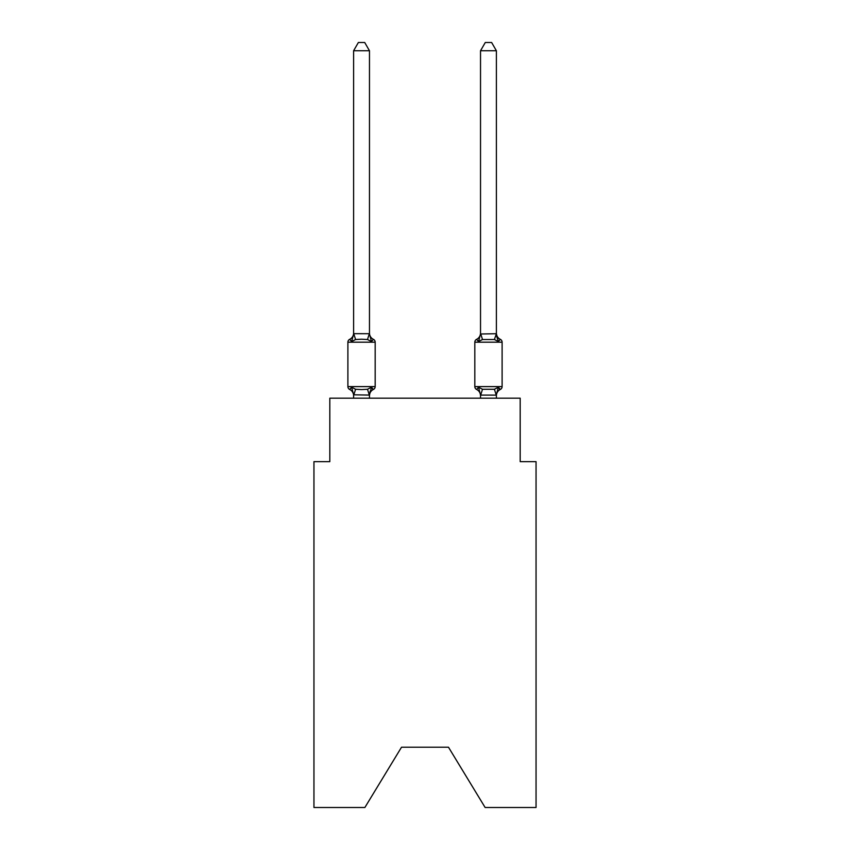 <?xml version="1.0" encoding="UTF-8"?>
<svg xmlns="http://www.w3.org/2000/svg" width="850" height="850" viewBox="0 0 850 850"><rect width="100%" height="100%" fill="white"/><g stroke="black" fill="none" stroke-linecap="round" stroke-linejoin="round"><path stroke-width="1.27" d="M448.481 747.214L485.127 807.5L536.053 807.5L536.053 461.646L520.189 461.646L520.189 398.193L329.811 398.193L329.811 461.646L313.947 461.646L313.947 807.5L364.873 807.5L401.519 747.214L448.481 747.214L401.519 747.214M500.321 389.459A3.177 3.177 0 0 0 502.106 386.612A3.177 3.177 0 0 1 500.321 389.459L499.418 389.024L500.321 389.459A3.177 3.177 0 0 0 502.106 386.612A3.177 3.177 0 0 1 500.321 389.459A3.177 3.177 0 0 0 502.106 386.612A3.177 3.177 0 0 1 500.321 389.459L499.418 389.024L500.321 389.459A3.177 3.177 0 0 0 502.106 386.612A3.177 3.177 0 0 1 500.321 389.459A3.177 3.177 0 0 0 502.106 386.612A3.177 3.177 0 0 1 500.321 389.459L499.418 389.024L500.321 389.459A3.177 3.177 0 0 0 502.106 386.612A3.177 3.177 0 0 1 500.321 389.459A3.177 3.177 0 0 0 502.106 386.612A3.177 3.177 0 0 1 500.321 389.459L499.418 389.024L500.321 389.459A3.177 3.177 0 0 0 502.106 386.612A3.177 3.177 0 0 1 500.321 389.459A3.177 3.177 0 0 0 502.106 386.612A3.177 3.177 0 0 1 500.321 389.459L499.418 389.024L500.321 389.459A3.177 3.177 0 0 0 502.106 386.612A3.177 3.177 0 0 1 500.321 389.459A3.177 3.177 0 0 0 502.106 386.612A3.177 3.177 0 0 1 500.321 389.459L499.418 389.024L500.321 389.459A3.177 3.177 0 0 0 502.106 386.612A3.177 3.177 0 0 1 500.321 389.459A3.177 3.177 0 0 0 502.106 386.612A3.177 3.177 0 0 1 500.321 389.459L499.418 389.024L500.321 389.459A3.177 3.177 0 0 0 502.106 386.612A3.177 3.177 0 0 1 500.321 389.459A3.177 3.177 0 0 0 502.106 386.612A3.177 3.177 0 0 1 500.321 389.459L499.418 389.024L500.321 389.459A3.177 3.177 0 0 0 502.106 386.612A3.177 3.177 0 0 1 500.321 389.459A3.177 3.177 0 0 0 502.106 386.612A3.177 3.177 0 0 1 500.321 389.459L499.418 389.024L500.321 389.459A3.177 3.177 0 0 0 502.106 386.612A3.177 3.177 0 0 1 500.321 389.459A3.177 3.177 0 0 0 502.106 386.612A3.177 3.177 0 0 1 500.321 389.459L499.418 389.024L500.321 389.459A3.177 3.177 0 0 0 502.106 386.612A3.177 3.177 0 0 1 500.321 389.459A3.177 3.177 0 0 0 502.106 386.612A3.177 3.177 0 0 1 500.321 389.459L499.418 389.024L500.321 389.459A3.177 3.177 0 0 0 502.106 386.612A3.177 3.177 0 0 1 500.321 389.459A3.177 3.177 0 0 0 502.106 386.612A3.177 3.177 0 0 1 500.321 389.459L499.418 389.024L500.321 389.459A3.177 3.177 0 0 0 502.106 386.612A3.177 3.177 0 0 1 500.321 389.459A3.177 3.177 0 0 0 502.106 386.612A3.177 3.177 0 0 1 500.321 389.459L498.376 387.228L500.321 389.459A6.981 6.981 0 0 0 496.389 395.739M496.719 336.377L498.376 341.562L500.321 339.331A3.177 3.177 0 0 1 502.106 342.189A3.177 3.177 0 0 0 500.321 339.331L498.376 341.562L496.719 336.377L498.376 341.562L500.321 339.331A3.177 3.177 0 0 1 502.106 342.189L502.106 386.612L502.106 342.189A3.177 3.177 0 0 0 500.321 339.331L498.376 341.562L500.321 339.331A3.177 3.177 0 0 1 502.106 342.189L502.106 386.612L502.106 342.189A3.177 3.177 0 0 0 500.321 339.331L498.376 341.562L496.719 336.377L498.376 341.562L500.321 339.331A3.177 3.177 0 0 1 502.106 342.189L502.106 386.612L502.106 342.189A3.177 3.177 0 0 0 500.321 339.331L498.376 341.562L500.321 339.331A3.177 3.177 0 0 1 502.106 342.189L502.106 386.612L502.106 342.189A3.177 3.177 0 0 0 500.321 339.331L498.376 341.562L496.719 336.377L498.376 341.562L500.321 339.331A3.177 3.177 0 0 1 502.106 342.189L502.106 386.612L502.106 342.189A3.177 3.177 0 0 0 500.321 339.331L498.376 341.562L500.321 339.331A3.177 3.177 0 0 1 502.106 342.189L502.106 386.612L502.106 342.189A3.177 3.177 0 0 0 500.321 339.331L498.376 341.562L496.719 336.377L498.376 341.562L500.321 339.331A3.177 3.177 0 0 1 502.106 342.189L502.106 386.612L502.106 342.189A3.177 3.177 0 0 0 500.321 339.331L498.376 341.562L500.321 339.331A3.177 3.177 0 0 1 502.106 342.189L502.106 386.612L502.106 342.189A3.177 3.177 0 0 0 500.321 339.331L498.376 341.562L496.719 336.377L498.376 341.562L500.321 339.331A3.177 3.177 0 0 1 502.106 342.189L502.106 386.612L502.106 342.189A3.177 3.177 0 0 0 500.321 339.331L498.376 341.562L500.321 339.331A3.177 3.177 0 0 1 502.106 342.189L502.106 386.612L502.106 342.189A3.177 3.177 0 0 0 500.321 339.331L498.376 341.562L496.719 336.377L498.376 341.562L500.321 339.331A3.177 3.177 0 0 1 502.106 342.189L502.106 386.612L502.106 342.189A3.177 3.177 0 0 0 500.321 339.331L498.376 341.562L500.321 339.331A3.177 3.177 0 0 1 502.106 342.189L502.106 386.612L502.106 342.189A3.177 3.177 0 0 0 500.321 339.331L498.376 341.562L496.719 336.377L498.376 341.562L500.321 339.331A3.177 3.177 0 0 1 502.106 342.189L502.106 386.612L502.106 342.189A3.177 3.177 0 0 0 500.321 339.331L498.376 341.562L500.321 339.331A3.177 3.177 0 0 1 502.106 342.189L502.106 386.612L502.106 342.189A3.177 3.177 0 0 0 500.321 339.331L498.376 341.562L496.719 336.377L498.376 341.562L500.321 339.331A3.177 3.177 0 0 1 502.106 342.189L502.106 386.612L502.106 342.189A3.177 3.177 0 0 0 500.321 339.331L498.376 341.562L500.321 339.331A3.177 3.177 0 0 1 502.106 342.189L502.106 386.612L502.106 342.189A3.177 3.177 0 0 0 500.321 339.331L498.376 341.562L496.719 336.377L498.376 341.562L500.321 339.331A3.177 3.177 0 0 1 502.106 342.189L502.106 386.612L502.106 342.189A3.177 3.177 0 0 0 500.321 339.331L498.376 341.562L500.321 339.331A3.177 3.177 0 0 1 502.106 342.189L502.106 386.612L502.106 342.189A3.177 3.177 0 0 0 500.321 339.331L498.376 341.562L496.719 336.377L498.376 341.562L500.321 339.331A3.177 3.177 0 0 1 502.106 342.189L502.106 386.612L502.106 342.189A3.177 3.177 0 0 0 500.321 339.331L498.376 341.562L500.321 339.331A3.177 3.177 0 0 1 502.106 342.189L502.106 386.612L502.106 342.189A3.177 3.177 0 0 0 500.321 339.331L498.376 341.562L496.719 336.377L498.376 341.562L500.321 339.331A3.177 3.177 0 0 1 502.106 342.189L502.106 386.612L502.106 342.189A3.177 3.177 0 0 0 500.321 339.331L498.376 341.562L500.321 339.331A3.177 3.177 0 0 1 502.106 342.189L502.106 386.612L502.106 342.189A3.177 3.177 0 0 0 500.321 339.331L498.376 341.562L496.719 336.377L498.376 341.562L500.321 339.331A3.177 3.177 0 0 1 502.106 342.189L502.106 386.612L502.106 342.189A3.177 3.177 0 0 0 500.321 339.331L498.376 341.562L500.321 339.331A3.177 3.177 0 0 1 502.106 342.189L502.106 386.612L502.106 342.189A3.177 3.177 0 0 0 500.321 339.331L498.376 341.562L494.413 339.522L482.502 339.522L478.539 341.562L476.595 339.331A3.177 3.177 0 0 0 474.821 342.189A3.177 3.177 0 0 1 476.595 339.331L478.539 341.562L476.595 339.331A3.177 3.177 0 0 0 474.821 342.189A3.177 3.177 0 0 1 476.595 339.331L478.539 341.562L476.595 339.331A3.177 3.177 0 0 0 474.821 342.189A3.177 3.177 0 0 1 476.595 339.331L478.539 341.562L476.595 339.331A3.177 3.177 0 0 0 474.821 342.189A3.177 3.177 0 0 1 476.595 339.331L478.539 341.562L476.595 339.331A3.177 3.177 0 0 0 474.821 342.189A3.177 3.177 0 0 1 476.595 339.331L478.539 341.562L476.595 339.331A3.177 3.177 0 0 0 474.821 342.189A3.177 3.177 0 0 1 476.595 339.331L478.539 341.562L476.595 339.331A3.177 3.177 0 0 0 474.821 342.189A3.177 3.177 0 0 1 476.595 339.331L478.539 341.562L476.595 339.331A3.177 3.177 0 0 0 474.821 342.189A3.177 3.177 0 0 1 476.595 339.331L478.539 341.562L476.595 339.331A3.177 3.177 0 0 0 474.821 342.189A3.177 3.177 0 0 1 476.595 339.331L478.539 341.562L476.595 339.331A3.177 3.177 0 0 0 474.821 342.189A3.177 3.177 0 0 1 476.595 339.331L478.539 341.562L476.595 339.331A3.177 3.177 0 0 0 474.821 342.189A3.177 3.177 0 0 1 476.595 339.331L478.539 341.562L476.595 339.331A3.177 3.177 0 0 0 474.821 342.189A3.177 3.177 0 0 1 476.595 339.331L478.539 341.562L476.595 339.331A3.177 3.177 0 0 0 474.821 342.189L474.821 386.612A3.177 3.177 0 0 0 476.595 389.459A3.177 3.177 0 0 1 474.821 386.612A3.177 3.177 0 0 0 476.595 389.459L478.539 387.228L476.595 389.459A6.981 6.981 0 0 1 480.526 395.739A6.981 6.981 0 0 0 476.595 389.459A3.177 3.177 0 0 1 474.821 386.612A3.177 3.177 0 0 0 476.595 389.459L478.539 387.228L476.595 389.459A3.177 3.177 0 0 1 474.821 386.612A3.177 3.177 0 0 0 476.595 389.459L478.539 387.228L476.595 389.459A6.981 6.981 0 0 1 480.526 395.739A6.981 6.981 0 0 0 476.595 389.459A3.177 3.177 0 0 1 474.821 386.612A3.177 3.177 0 0 0 476.595 389.459L478.539 387.228L476.595 389.459A3.177 3.177 0 0 1 474.821 386.612A3.177 3.177 0 0 0 476.595 389.459L478.539 387.228L476.595 389.459A6.981 6.981 0 0 1 480.526 395.739A6.981 6.981 0 0 0 476.595 389.459A3.177 3.177 0 0 1 474.821 386.612A3.177 3.177 0 0 0 476.595 389.459L478.539 387.228L476.595 389.459A3.177 3.177 0 0 1 474.821 386.612A3.177 3.177 0 0 0 476.595 389.459L478.539 387.228L476.595 389.459A6.981 6.981 0 0 1 480.526 395.739A6.981 6.981 0 0 0 476.595 389.459A3.177 3.177 0 0 1 474.821 386.612A3.177 3.177 0 0 0 476.595 389.459L478.539 387.228L476.595 389.459A3.177 3.177 0 0 1 474.821 386.612A3.177 3.177 0 0 0 476.595 389.459L478.539 387.228L476.595 389.459A6.981 6.981 0 0 1 480.526 395.739A6.981 6.981 0 0 0 476.595 389.459A3.177 3.177 0 0 1 474.821 386.612A3.177 3.177 0 0 0 476.595 389.459L478.539 387.228L476.595 389.459A3.177 3.177 0 0 1 474.821 386.612A3.177 3.177 0 0 0 476.595 389.459L478.539 387.228L476.595 389.459A6.981 6.981 0 0 1 480.526 395.739A6.981 6.981 0 0 0 476.595 389.459A3.177 3.177 0 0 1 474.821 386.612A3.177 3.177 0 0 0 476.595 389.459L478.539 387.228L476.595 389.459A3.177 3.177 0 0 1 474.821 386.612A3.177 3.177 0 0 0 476.595 389.459L478.539 387.228L476.595 389.459A6.981 6.981 0 0 1 480.526 395.739A6.981 6.981 0 0 0 476.595 389.459A3.177 3.177 0 0 1 474.821 386.612A3.177 3.177 0 0 0 476.595 389.459L478.539 387.228L476.595 389.459A3.177 3.177 0 0 1 474.821 386.612A3.177 3.177 0 0 0 476.595 389.459L478.539 387.228L476.595 389.459A6.981 6.981 0 0 1 480.526 395.739A6.981 6.981 0 0 0 476.595 389.459A3.177 3.177 0 0 1 474.821 386.612A3.177 3.177 0 0 0 476.595 389.459L478.539 387.228L476.595 389.459A3.177 3.177 0 0 1 474.821 386.612A3.177 3.177 0 0 0 476.595 389.459L478.539 387.228L476.595 389.459A6.981 6.981 0 0 1 480.526 395.739A6.981 6.981 0 0 0 476.595 389.459A3.177 3.177 0 0 1 474.821 386.612A3.177 3.177 0 0 0 476.595 389.459L478.539 387.228L476.595 389.459A3.177 3.177 0 0 1 474.821 386.612A3.177 3.177 0 0 0 476.595 389.459L478.539 387.228L476.595 389.459A6.981 6.981 0 0 1 480.526 395.739A6.981 6.981 0 0 0 476.595 389.459A3.177 3.177 0 0 1 474.821 386.612A3.177 3.177 0 0 0 476.595 389.459L478.539 387.228L476.595 389.459A3.177 3.177 0 0 1 474.821 386.612A3.177 3.177 0 0 0 476.595 389.459L478.539 387.228L476.595 389.459A6.981 6.981 0 0 1 480.526 395.739A6.981 6.981 0 0 0 476.595 389.459A3.177 3.177 0 0 1 474.821 386.612A3.177 3.177 0 0 0 476.595 389.459L478.539 387.228L476.595 389.459A3.177 3.177 0 0 1 474.821 386.612A3.177 3.177 0 0 0 476.595 389.459L478.539 387.228L476.595 389.459A6.981 6.981 0 0 1 480.526 395.739A6.981 6.981 0 0 0 476.595 389.459A3.177 3.177 0 0 1 474.821 386.612A3.177 3.177 0 0 0 476.595 389.459L478.539 387.228L476.595 389.459A3.177 3.177 0 0 1 474.821 386.612L502.106 386.612L502.106 342.189L502.106 386.612M494.413 339.522L496.389 333.71L496.389 50.745L480.526 50.745L480.526 333.997L496.389 333.71L498.376 341.562M480.526 398.193L480.526 395.739A6.981 6.981 0 0 0 476.595 389.459L478.539 387.228L482.502 389.268L494.413 389.268L498.376 387.228L496.262 395.123L480.526 395.091L478.539 387.228L476.595 389.459M479.283 339.054L478.539 341.562L479.283 339.054L478.539 341.562L479.283 339.054L478.539 341.562L479.283 339.054L478.539 341.562L479.283 339.054L478.539 341.562L479.283 339.054L478.539 341.562L479.283 339.054L478.539 341.562L479.283 339.054L478.539 341.562L479.283 339.054L478.539 341.562L479.283 339.054L478.539 341.562L479.283 339.054L478.539 341.562L479.283 339.054L478.539 341.562L479.283 339.054L478.539 341.562L476.595 339.331A3.177 3.177 0 0 0 474.821 342.189L502.106 342.189M496.389 333.051L496.389 333.051A6.981 6.981 0 0 0 500.321 339.331M371.461 387.228L373.405 389.459L371.461 387.228L373.405 389.459L371.461 387.228L373.405 389.459L371.461 387.228L373.405 389.459L371.461 387.228L373.405 389.459L371.461 387.228L373.405 389.459L371.461 387.228L373.405 389.459L371.461 387.228L373.405 389.459L371.461 387.228L373.405 389.459L371.461 387.228L373.405 389.459L371.461 387.228L369.474 395.091L353.611 394.804L353.611 395.739A6.981 6.981 0 0 0 349.679 389.459A3.177 3.177 0 0 1 347.894 386.612A3.177 3.177 0 0 0 349.679 389.459A3.177 3.177 0 0 1 347.894 386.612A3.177 3.177 0 0 0 349.679 389.459A3.177 3.177 0 0 1 347.894 386.612A3.177 3.177 0 0 0 349.679 389.459A3.177 3.177 0 0 1 347.894 386.612A3.177 3.177 0 0 0 349.679 389.459A3.177 3.177 0 0 1 347.894 386.612A3.177 3.177 0 0 0 349.679 389.459A3.177 3.177 0 0 1 347.894 386.612A3.177 3.177 0 0 0 349.679 389.459A3.177 3.177 0 0 1 347.894 386.612A3.177 3.177 0 0 0 349.679 389.459A3.177 3.177 0 0 1 347.894 386.612A3.177 3.177 0 0 0 349.679 389.459A3.177 3.177 0 0 1 347.894 386.612A3.177 3.177 0 0 0 349.679 389.459A3.177 3.177 0 0 1 347.894 386.612A3.177 3.177 0 0 0 349.679 389.459A3.177 3.177 0 0 1 347.894 386.612A3.177 3.177 0 0 0 349.679 389.459A3.177 3.177 0 0 1 347.894 386.612A3.177 3.177 0 0 0 349.679 389.459A3.177 3.177 0 0 1 347.894 386.612A3.177 3.177 0 0 0 349.679 389.459A3.177 3.177 0 0 1 347.894 386.612A3.177 3.177 0 0 0 349.679 389.459A3.177 3.177 0 0 1 347.894 386.612A3.177 3.177 0 0 0 349.679 389.459L351.624 387.228L349.679 389.459A3.177 3.177 0 0 1 347.894 386.612A3.177 3.177 0 0 0 349.679 389.459A3.177 3.177 0 0 1 347.894 386.612A3.177 3.177 0 0 0 349.679 389.459L351.624 387.228L349.679 389.459A3.177 3.177 0 0 1 347.894 386.612A3.177 3.177 0 0 0 349.679 389.459A3.177 3.177 0 0 1 347.894 386.612A3.177 3.177 0 0 0 349.679 389.459L351.624 387.228L349.679 389.459A3.177 3.177 0 0 1 347.894 386.612A3.177 3.177 0 0 0 349.679 389.459A3.177 3.177 0 0 1 347.894 386.612A3.177 3.177 0 0 0 349.679 389.459L351.624 387.228L349.679 389.459A3.177 3.177 0 0 1 347.894 386.612A3.177 3.177 0 0 0 349.679 389.459L351.624 387.228L349.679 389.459A3.177 3.177 0 0 1 347.894 386.612A3.177 3.177 0 0 0 349.679 389.459L351.624 387.228L349.679 389.459A3.177 3.177 0 0 1 347.894 386.612A3.177 3.177 0 0 0 349.679 389.459L351.624 387.228L349.679 389.459A3.177 3.177 0 0 1 347.894 386.612A3.177 3.177 0 0 0 349.679 389.459L351.624 387.228L349.679 389.459L351.624 387.228L349.679 389.459L351.624 387.228L349.679 389.459L351.624 387.228L349.679 389.459L351.624 387.228L349.679 389.459L351.624 387.228L349.679 389.459L351.624 387.228L349.679 389.459L351.624 387.228L349.679 389.459L351.624 387.228L349.679 389.459L351.624 387.228L355.587 389.268L361.537 389.587L367.498 389.268L371.461 387.228L373.405 389.459A3.177 3.177 0 0 0 375.179 386.612A3.177 3.177 0 0 1 373.405 389.459L371.461 387.228L373.405 389.459A3.177 3.177 0 0 0 375.179 386.612A3.177 3.177 0 0 1 373.405 389.459L371.461 387.228L373.405 389.459A3.177 3.177 0 0 0 375.179 386.612A3.177 3.177 0 0 1 373.405 389.459L371.461 387.228L373.405 389.459A3.177 3.177 0 0 0 375.179 386.612A3.177 3.177 0 0 1 373.405 389.459L371.461 387.228L373.405 389.459A3.177 3.177 0 0 0 375.179 386.612A3.177 3.177 0 0 1 373.405 389.459L371.461 387.228L373.405 389.459A3.177 3.177 0 0 0 375.179 386.612A3.177 3.177 0 0 1 373.405 389.459L371.461 387.228L373.405 389.459A3.177 3.177 0 0 0 375.179 386.612A3.177 3.177 0 0 1 373.405 389.459L371.461 387.228L373.405 389.459A3.177 3.177 0 0 0 375.179 386.612A3.177 3.177 0 0 1 373.405 389.459L372.438 388.981M369.474 50.745L353.611 50.745L358.371 42.5L364.714 42.5L369.474 50.745L369.474 333.997L371.461 341.562L373.405 339.331A3.177 3.177 0 0 1 375.179 342.189A3.177 3.177 0 0 0 373.405 339.331L371.461 341.562L373.405 339.331A3.177 3.177 0 0 1 375.179 342.189A3.177 3.177 0 0 0 373.405 339.331L371.461 341.562L373.405 339.331A3.177 3.177 0 0 1 375.179 342.189A3.177 3.177 0 0 0 373.405 339.331L371.461 341.562L373.405 339.331A3.177 3.177 0 0 1 375.179 342.189A3.177 3.177 0 0 0 373.405 339.331L371.461 341.562L373.405 339.331A3.177 3.177 0 0 1 375.179 342.189A3.177 3.177 0 0 0 373.405 339.331L371.461 341.562L373.405 339.331A3.177 3.177 0 0 1 375.179 342.189A3.177 3.177 0 0 0 373.405 339.331L371.461 341.562L373.405 339.331A3.177 3.177 0 0 1 375.179 342.189A3.177 3.177 0 0 0 373.405 339.331L371.461 341.562L373.405 339.331A3.177 3.177 0 0 1 375.179 342.189A3.177 3.177 0 0 0 373.405 339.331L371.461 341.562L373.405 339.331A3.177 3.177 0 0 1 375.179 342.189A3.177 3.177 0 0 0 373.405 339.331L371.461 341.562L373.405 339.331A3.177 3.177 0 0 1 375.179 342.189A3.177 3.177 0 0 0 373.405 339.331L371.461 341.562L373.405 339.331A3.177 3.177 0 0 1 375.179 342.189A3.177 3.177 0 0 0 373.405 339.331L371.461 341.562L373.405 339.331A3.177 3.177 0 0 1 375.179 342.189A3.177 3.177 0 0 0 373.405 339.331L371.461 341.562L373.405 339.331A3.177 3.177 0 0 1 375.179 342.189A3.177 3.177 0 0 0 373.405 339.331L371.461 341.562L373.405 339.331A3.177 3.177 0 0 1 375.179 342.189A3.177 3.177 0 0 0 373.405 339.331L371.461 341.562L373.405 339.331A3.177 3.177 0 0 1 375.179 342.189A3.177 3.177 0 0 0 373.405 339.331L371.461 341.562L373.405 339.331A3.177 3.177 0 0 1 375.179 342.189A3.177 3.177 0 0 0 373.405 339.331L371.461 341.562L373.405 339.331A3.177 3.177 0 0 1 375.179 342.189A3.177 3.177 0 0 0 373.405 339.331L371.461 341.562L373.405 339.331A3.177 3.177 0 0 1 375.179 342.189A3.177 3.177 0 0 0 373.405 339.331L371.461 341.562L373.405 339.331A3.177 3.177 0 0 1 375.179 342.189A3.177 3.177 0 0 0 373.405 339.331L371.461 341.562L373.405 339.331A3.177 3.177 0 0 1 375.179 342.189A3.177 3.177 0 0 0 373.405 339.331L371.461 341.562L373.405 339.331A3.177 3.177 0 0 1 375.179 342.189A3.177 3.177 0 0 0 373.405 339.331L371.461 341.562L373.405 339.331A3.177 3.177 0 0 1 375.179 342.189A3.177 3.177 0 0 0 373.405 339.331L371.461 341.562L373.405 339.331A3.177 3.177 0 0 1 375.179 342.189A3.177 3.177 0 0 0 373.405 339.331L371.461 341.562L373.405 339.331A3.177 3.177 0 0 1 375.179 342.189A3.177 3.177 0 0 0 373.405 339.331L371.461 341.562L373.405 339.331A3.177 3.177 0 0 1 375.179 342.189A3.177 3.177 0 0 0 373.405 339.331L371.461 341.562L367.498 339.522L361.537 339.203L355.587 339.522L351.624 341.562L349.679 339.331A6.981 6.981 0 0 0 353.611 333.051M369.474 395.739A6.981 6.981 0 0 1 373.405 389.459A3.177 3.177 0 0 0 375.179 386.612A3.177 3.177 0 0 1 373.405 389.459A3.177 3.177 0 0 0 375.179 386.612A3.177 3.177 0 0 1 373.405 389.459A3.177 3.177 0 0 0 375.179 386.612A3.177 3.177 0 0 1 373.405 389.459A3.177 3.177 0 0 0 375.179 386.612A3.177 3.177 0 0 1 373.405 389.459A3.177 3.177 0 0 0 375.179 386.612L375.179 342.189L347.894 342.189A3.177 3.177 0 0 1 349.679 339.331L351.624 341.562L349.679 339.331L351.624 341.562L349.679 339.331L351.624 341.562L349.679 339.331L351.624 341.562L349.679 339.331L351.624 341.562L349.679 339.331L351.624 341.562L349.679 339.331L351.624 341.562L349.679 339.331L351.624 341.562L349.679 339.331L351.624 341.562L349.679 339.331L351.624 341.562L349.679 339.331L351.624 341.562L349.679 339.331L351.624 341.562L353.738 333.668L369.474 333.71M369.474 394.804L370.217 391.064M369.474 333.051L369.474 333.051A6.981 6.981 0 0 0 373.405 339.331M353.611 333.71L353.611 50.745M353.611 395.091L353.611 398.193M496.389 395.091L496.389 398.193M347.894 342.189L347.894 386.612L375.179 386.612M369.474 398.193L369.474 395.091M351.624 387.228L353.611 394.804M478.539 341.562L480.526 333.71M480.526 333.051A6.981 6.981 0 0 1 476.595 339.331M480.526 50.745L485.286 42.5L491.629 42.5L496.389 50.745M355.587 389.268L353.738 395.123M367.498 389.268L369.346 395.123M353.738 333.668L355.587 339.522M369.346 333.668L367.498 339.522M496.262 395.123L494.413 389.268M480.654 395.123L482.502 389.268M482.502 339.522L480.654 333.668"/></g></svg>
